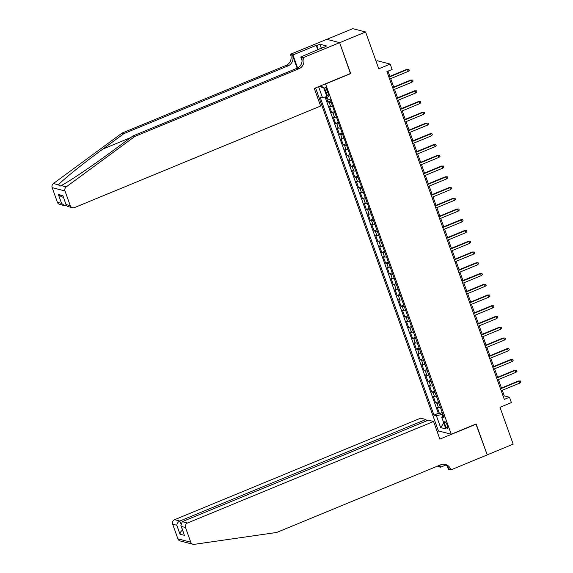 <?xml version="1.0" encoding="UTF-8"?>
<svg xmlns="http://www.w3.org/2000/svg" width="573" height="573" viewBox="0 0 573 573"><rect width="100%" height="100%" fill="white"/><g stroke="black" fill="none" stroke-linecap="round" stroke-linejoin="round"><path stroke-width="0.86" d="M447.284 425.41A3.71 0.931 -112.4 0 0 444.755 421.692A3.71 0.931 -112.4 0 0 445.063 424.837A3.71 0.931 -112.4 0 0 447.585 428.554A3.71 0.931 -112.4 0 0 447.284 425.41M315.573 87.898L438.388 430.903L451.23 434.234L325.507 83.801M326.868 39.329L352.753 28.65L365.595 31.981L378.774 68.796L390.199 64.083L377.356 60.745L376.081 61.275M451.23 434.234L476.149 423.956L487.215 454.855L513.172 444.139L499.993 407.331L511.41 402.618L509.49 397.247L504.283 395.893L502.277 390.306M350.425 73.523L339.639 42.696L365.595 31.981M326.037 96.78L327.899 101.965L330.628 100.841M332.619 106.413A4.641 0.838 160.3 0 1 330.7 106.592L329.432 106.263L331.746 112.709L334.474 111.585M336.473 117.157A4.641 0.838 -19.7 0 1 334.553 117.336L333.285 117.007L335.592 123.46L338.321 122.328M340.319 127.908A4.641 0.838 -19.7 0 1 338.399 128.087L337.132 127.758L339.438 134.204L342.167 133.079M344.165 138.652A4.641 0.838 -19.7 0 1 342.246 138.831L340.978 138.501L343.291 144.955L346.02 143.823M348.012 149.403A4.641 0.838 -19.7 0 1 346.092 149.582L344.824 149.252L347.138 155.698L349.867 154.574M351.865 160.146A4.641 0.838 -19.7 0 1 349.945 160.325L348.678 159.996L350.984 166.449L353.713 165.318M355.711 170.89A4.641 0.838 -19.7 0 1 353.792 171.076L352.524 170.747L354.83 177.193L357.566 176.069M359.558 181.641A4.641 0.838 -19.7 0 1 357.638 181.82L356.37 181.491L358.684 187.944L361.413 186.812M363.404 192.385A4.641 0.838 -19.7 0 1 361.484 192.571L360.216 192.242L362.53 198.688L365.259 197.563M367.257 203.136A4.641 0.838 -19.7 0 1 365.338 203.315L364.07 202.985L366.376 209.439L369.105 208.307M371.103 213.879A4.641 0.838 -19.7 0 1 369.184 214.066L367.916 213.736L370.222 220.182L372.959 219.058M374.95 224.63A4.641 0.838 -19.7 0 1 373.03 224.809L371.762 224.48L374.076 230.933L376.805 229.802M378.796 235.374A4.641 0.838 -19.7 0 1 376.876 235.56L375.616 235.231L377.922 241.677L380.651 240.553M382.649 246.125A4.641 0.838 -19.7 0 1 380.73 246.304L379.462 245.975L381.768 252.428L384.497 251.296M386.496 256.869A4.641 0.838 -19.7 0 1 384.576 257.055L383.308 256.725L385.615 263.172L388.351 262.047M390.342 267.62A4.641 0.838 -19.7 0 1 388.422 267.799L387.155 267.469L389.468 273.923L392.197 272.791M394.188 278.363A4.641 0.838 -19.7 0 1 392.269 278.55L391.008 278.22L393.314 284.666L396.043 283.542M398.042 289.114A4.641 0.838 -19.7 0 1 396.122 289.293L394.854 288.964L397.161 295.417L399.89 294.286M401.888 299.858A4.641 0.838 -19.7 0 1 399.968 300.044L398.701 299.715L401.007 306.161L403.743 305.037M405.734 310.609A4.641 0.838 -19.7 0 1 403.815 310.788L402.547 310.459L404.86 316.912L407.589 315.78M409.58 321.353A4.641 0.838 -19.7 0 1 407.661 321.539L406.4 321.209L408.707 327.656L411.435 326.531M413.434 332.104A4.641 0.838 -19.7 0 1 411.514 332.283L410.247 331.953L412.553 338.407L415.282 337.275M417.28 342.847A4.641 0.838 -19.7 0 1 415.361 343.034L414.093 342.704L416.399 349.15L419.135 348.026M421.126 353.598A4.641 0.838 -19.7 0 1 419.207 353.777L417.939 353.448L420.253 359.901L422.981 358.77M424.973 364.342A4.641 0.838 -19.7 0 1 423.053 364.528L421.792 364.199L424.099 370.645L426.828 369.521M428.826 375.093A4.641 0.838 -19.7 0 1 426.906 375.272L425.639 374.943L427.945 381.396L430.674 380.264M432.672 385.837A4.641 0.838 -19.7 0 1 430.753 386.023L429.485 385.693L431.791 392.14L434.527 391.015M436.519 396.588A4.641 0.838 -19.7 0 1 434.599 396.767L433.331 396.437L435.645 402.891L438.374 401.759M390.199 64.083L392.118 69.455L386.933 71.596L504.297 399.388L509.49 397.247M325.378 90.498L326.23 92.862A3.596 0.902 -112.4 0 0 328.673 96.465A3.596 0.902 -112.4 0 0 328.379 93.42L327.534 91.057A3.596 0.902 -112.4 0 0 325.084 87.454A3.596 0.902 -112.4 0 0 325.378 90.498L327.025 89.818M443.409 415.826L441.676 417.13L444.104 417.76L330.198 99.645L327.77 99.014L323.537 87.189L319.705 86.194M441.676 417.13L445.909 428.955L440.63 427.587L436.397 415.762L433.969 415.131L320.063 97.016L322.492 97.646L318.567 86.666M331.079 102.109A4.641 0.838 160.3 0 1 329.16 102.295L327.899 101.965M325.07 97.016L438.331 413.334L439.491 413.634L442.22 412.51M440.365 407.331A4.641 0.838 -19.7 0 1 438.445 407.518L437.185 407.188L439.491 413.634M438.832 403.034A4.641 0.838 160.3 0 1 436.913 403.213L435.645 402.891M434.979 392.29A4.641 0.838 160.3 0 1 433.059 392.469L431.791 392.14M431.132 381.539A4.641 0.838 160.3 0 1 429.213 381.718L427.945 381.396M427.286 370.795A4.641 0.838 160.3 0 1 425.367 370.975L424.099 370.645M423.44 360.045A4.641 0.838 160.3 0 1 421.52 360.231L420.253 359.901M419.586 349.301A4.641 0.838 160.3 0 1 417.667 349.48L416.399 349.15M415.74 338.55A4.641 0.838 160.3 0 1 413.821 338.736L412.553 338.407M411.894 327.806A4.641 0.838 160.3 0 1 409.974 327.985L408.707 327.656M408.04 317.055A4.641 0.838 160.3 0 1 406.128 317.241L404.86 316.912M404.194 306.311A4.641 0.838 160.3 0 1 402.275 306.491L401.007 306.161M400.348 295.561A4.641 0.838 160.3 0 1 398.428 295.747L397.161 295.417M396.502 284.817A4.641 0.838 160.3 0 1 394.582 284.996L393.314 284.666M392.648 274.066A4.641 0.838 160.3 0 1 390.736 274.252L389.468 273.923M388.802 263.322A4.641 0.838 160.3 0 1 386.882 263.501L385.615 263.172M384.956 252.571A4.641 0.838 160.3 0 1 383.036 252.757L381.768 252.428M381.109 241.827A4.641 0.838 160.3 0 1 379.19 242.007L377.922 241.677M377.256 231.077A4.641 0.838 160.3 0 1 375.336 231.263L374.076 230.933M373.41 220.333A4.641 0.838 160.3 0 1 371.49 220.512L370.222 220.182M369.564 209.582A4.641 0.838 160.3 0 1 367.644 209.768L366.376 209.439M365.717 198.838A4.641 0.838 160.3 0 1 363.798 199.017L362.53 198.688M361.864 188.087A4.641 0.838 160.3 0 1 359.944 188.273L358.684 187.944M358.018 177.344A4.641 0.838 160.3 0 1 356.098 177.523L354.83 177.193M354.171 166.593A4.641 0.838 160.3 0 1 352.252 166.779L350.984 166.449M350.325 155.849A4.641 0.838 160.3 0 1 348.405 156.028L347.138 155.698M346.472 145.098A4.641 0.838 160.3 0 1 344.552 145.284L343.291 144.955M342.625 134.354A4.641 0.838 160.3 0 1 340.706 134.533L339.438 134.204M338.779 123.603A4.641 0.838 160.3 0 1 336.86 123.789L335.592 123.46M334.933 112.86A4.641 0.838 160.3 0 1 333.013 113.039L331.746 112.709M350.697 73.595L325.779 83.873M501.454 388.007L498.431 379.555M497.608 377.256L494.585 368.811M493.761 366.512L490.739 358.061M489.915 355.761L486.885 347.317M486.062 345.018L483.039 336.566M482.215 334.267L479.193 325.822M478.369 323.523L475.346 315.071M474.523 312.772L471.493 304.327M470.669 302.028L467.647 293.577M466.823 291.277L463.801 282.833M462.977 280.534L459.954 272.089M459.131 269.783L456.101 261.338M455.277 259.039L452.255 250.594M451.431 248.288L448.408 239.843M447.585 237.544L444.562 229.1M443.738 226.793L440.709 218.349M439.885 216.05L436.862 207.605M436.039 205.299L433.016 196.854M432.192 194.555L429.163 186.11M428.339 183.804L425.316 175.359M424.493 173.06L421.47 164.616M420.646 162.309L417.624 153.865M416.8 151.566L413.77 143.121M412.947 140.815L409.924 132.37M409.101 130.071L406.078 121.626M405.254 119.32L402.232 110.876M401.408 108.576L398.378 100.132M397.555 97.825L394.532 89.381M393.708 87.082L390.686 78.637M389.862 76.331L388.007 71.152M442.779 414.064L441.941 414.408L442.65 416.399M503.201 396.337L504.283 395.893M326.897 96.572L322.492 97.646M438.331 413.334L433.969 415.131M436.397 415.762L441.941 414.408M323.881 88.163L319.433 86.308M440.63 427.587L443.81 423.096M388.917 77.147L407.496 69.476L406.866 69.319L408.857 69.319L407.496 69.476L408.184 71.41L389.611 79.081M406.866 69.319L388.788 76.782M408.857 69.319L409.244 70.393L408.184 71.41M122.013 133.101L123.911 133.595L102.882 149.059C82.677 163.814 61.719 180.717 58.489 184.85L59.921 186.175L61.175 185.552C67.943 182.336 91.909 166.213 111.921 151.408L132.957 135.944L297.015 68.251A8.122 7.728 104.6 0 0 301.584 57.73L303.489 58.224L303.275 57.637L339.617 42.638L350.64 73.43L314.298 88.428L320.615 106.048L74.526 207.584A3.481 3.309 104.6 0 1 70.257 205.643L65.007 190.974L52.164 187.643A3.481 3.309 -75.4 0 1 53.411 183.532L122.013 133.101L286.07 65.415A8.122 7.728 104.6 0 0 290.647 54.893L290.432 54.299L326.775 39.308L339.617 42.638M132.957 135.944L134.856 136.438L298.913 68.746A8.122 7.728 104.6 0 0 303.489 58.224M297.136 68.201L292.545 55.388A8.122 7.728 104.6 0 1 287.968 65.909L123.911 133.595M57.415 202.312L61.562 203.386L64.649 205.693L59.656 204.396A3.481 3.309 -75.4 0 1 57.415 202.312L52.164 187.643M61.175 185.552L66.253 186.87L134.856 136.438M317.843 49.93L316.21 45.36L316.762 45.503L318.287 49.751M323.58 47.566L326.581 45.955L319.877 44.214L316.762 45.503M323.466 47.244L300.761 56.985L303.275 57.637M290.432 54.299L292.953 54.951L297.616 67.979M316.21 45.36L292.953 54.951M302.071 60.638L300.761 56.985M66.253 186.87A3.481 3.309 104.6 0 0 65.007 190.974M319.877 44.214L321.403 48.469M64.649 205.693L66.475 205.728M61.562 203.386L58.367 194.469L61.454 196.775L63.374 197.27M58.367 194.469L62.915 195.651L66.239 205.284L67.507 206.438L72.499 207.734M62.915 195.651L66.239 205.284M193.001 544.278L180.158 540.948A3.481 3.309 -75.4 0 1 177.917 538.864L190.759 542.194A3.481 3.309 104.6 0 0 194.247 544.35L276.659 532.475L440.716 464.782A8.122 7.728 -75.4 0 1 445.45 464.445A8.122 7.728 -75.4 0 1 450.679 469.308L450.887 469.903L487.229 454.905L475.934 424.041M426.419 420.94L425.897 419.5L420.711 418.147L174.622 519.682L179.815 521.029L180.724 523.572M425.897 419.5L179.815 521.029C177.945 521.996 176.942 523.407 176.813 525.269L172.666 524.195L177.917 538.864M476.206 424.113L439.863 439.111L433.553 421.484L187.471 523.02A3.481 3.309 104.6 0 0 185.509 527.525L190.759 542.194M445.887 465.025L440.565 467.217L438.044 466.565L437.836 465.978A8.122 7.728 -75.4 0 0 437.836 465.971M450.887 469.903L448.373 469.244L447.32 466.307M438.66 430.975L437.17 431.591M433.553 421.484L428.36 420.138L182.278 521.674L187.471 523.02M439.333 465.355L439.735 466.472L437.836 465.978M439.82 465.154L440.565 467.217M172.666 524.195A3.481 3.309 -75.4 0 1 174.622 519.682M444.483 464.259A8.122 7.728 -75.4 0 1 448.774 468.814L450.679 469.308M439.255 465.391A8.122 7.728 -75.4 0 1 439.735 466.472M185.509 527.525L181.362 526.451L180.903 525.513L182.278 521.674M181.362 526.451L184.098 534.437L180.903 525.513M184.556 535.368L180.008 534.194C180.137 532.324 181.14 530.913 183.009 529.953M392.763 87.891L411.342 80.227L410.719 80.062L412.71 80.062L411.342 80.227L412.037 82.161L393.458 89.825M410.719 80.062L392.634 87.526M412.71 80.062L413.09 81.137L412.037 82.161M396.609 98.642L415.189 90.971L414.565 90.813L416.557 90.813L415.189 90.971L415.883 92.905L397.304 100.576M414.565 90.813L396.48 98.269M416.557 90.813L416.936 91.888L415.883 92.905M400.463 109.386L419.035 101.722L418.412 101.557L420.403 101.557L419.035 101.722L419.73 103.656L401.15 111.32M418.412 101.557L400.326 109.02M420.403 101.557L420.79 102.631L419.73 103.656M404.309 120.137L422.888 112.466L422.258 112.308L424.249 112.308L422.888 112.466L423.576 114.399L405.004 122.07M422.258 112.308L404.18 119.764M424.249 112.308L424.636 113.382L423.576 114.399M408.155 130.88L426.735 123.216L426.111 123.052L428.103 123.052L426.735 123.216L427.429 125.15L408.85 132.814M426.111 123.052L408.026 130.515M428.103 123.052L428.482 124.126L427.429 125.15M412.001 141.631L430.581 133.96L429.958 133.803L431.949 133.803L430.581 133.96L431.276 135.894L412.696 143.565M429.958 133.803L411.872 141.259M431.949 133.803L432.336 134.877L431.276 135.894M415.855 152.375L434.427 144.711L433.804 144.546L435.795 144.546L434.427 144.711L435.122 146.645L416.542 154.309M433.804 144.546L415.719 152.01M435.795 144.546L436.182 145.621L435.122 146.645M419.701 163.126L438.281 155.455L437.65 155.297L439.641 155.297L438.281 155.455L438.968 157.389L420.396 165.06M437.65 155.297L419.572 162.753M439.641 155.297L440.028 156.372L438.968 157.389M423.547 173.87L442.127 166.206L441.504 166.041L443.495 166.041L442.127 166.206L442.822 168.14L424.242 175.804M441.504 166.041L423.418 173.504M443.495 166.041L443.874 167.115L442.822 168.14M427.394 184.621L445.973 176.95L445.35 176.792L447.341 176.792L445.973 176.95L446.668 178.883L428.088 186.554M445.35 176.792L427.265 184.248M447.341 176.792L447.728 177.866L446.668 178.883M431.247 195.364L449.819 187.7L449.196 187.536L451.187 187.536L449.819 187.7L450.514 189.634L431.935 197.298M449.196 187.536L431.111 194.999M451.187 187.536L451.574 188.61L450.514 189.634M435.093 206.108L453.673 198.444L453.05 198.287L455.034 198.287L453.673 198.444L454.36 200.378L435.788 208.049M453.05 198.287L434.964 205.743M455.034 198.287L455.42 199.361L454.36 200.378M438.939 216.859L457.519 209.195L456.896 209.03L458.887 209.03L457.519 209.195L458.214 211.129L439.634 218.793M456.896 209.03L438.811 216.494M458.887 209.03L459.267 210.105L458.214 211.129M442.786 227.603L461.365 219.939L460.742 219.781L462.733 219.781L461.365 219.939L462.06 221.873L443.481 229.544M460.742 219.781L442.657 227.237M462.733 219.781L463.12 220.856L462.06 221.873M446.639 238.354L465.212 230.69L464.588 230.525L466.58 230.525L465.212 230.69L465.906 232.624L447.327 240.288M464.588 230.525L446.503 237.988M466.58 230.525L466.966 231.599L465.906 232.624M450.485 249.097L469.065 241.434L468.442 241.276L470.426 241.276L469.065 241.434L469.753 243.367L451.18 251.038M468.442 241.276L450.357 248.732M470.426 241.276L470.813 242.35L469.753 243.367M454.332 259.848L472.911 252.184L472.288 252.02L474.279 252.02L472.911 252.184L473.606 254.118L455.026 261.782M472.288 252.02L454.203 259.483M474.279 252.02L474.659 253.094L473.606 254.118M458.178 270.592L476.757 262.928L476.134 262.771L478.126 262.763L476.757 262.928L477.452 264.862L458.873 272.533M476.134 262.771L458.049 270.227M478.126 262.763L478.512 263.845L477.452 264.862M462.031 281.343L480.611 273.679L479.981 273.514L481.972 273.514L480.611 273.679L481.299 275.613L462.719 283.277M479.981 273.514L461.895 280.978M481.972 273.514L482.359 274.589L481.299 275.613M465.878 292.087L484.457 284.423L483.834 284.265L485.818 284.258L484.457 284.423L485.145 286.357L466.572 294.028M483.834 284.265L465.749 291.721M485.818 284.258L486.205 285.34L485.145 286.357M469.724 302.838L488.303 295.174L487.68 295.009L489.671 295.009L488.303 295.174L488.998 297.108L470.419 304.772M487.68 295.009L469.595 302.472M489.671 295.009L490.051 296.083L488.998 297.108M473.57 313.581L492.15 305.918L491.527 305.76L493.518 305.753L492.15 305.918L492.844 307.851L474.265 315.522M491.527 305.76L473.441 313.216M493.518 305.753L493.905 306.834L492.844 307.851M477.424 324.332L496.003 316.668L495.373 316.504L497.364 316.504L496.003 316.668L496.691 318.602L478.111 326.266M495.373 316.504L477.288 323.967M497.364 316.504L497.751 317.578L496.691 318.602M481.27 335.076L499.849 327.412L499.226 327.255L501.21 327.247L499.849 327.412L500.537 329.346L481.965 337.01M499.226 327.255L481.141 334.711M501.21 327.247L501.597 328.322L500.537 329.346M485.116 345.827L503.696 338.163L503.073 337.998L505.064 337.998L503.696 338.163L504.39 340.097L485.811 347.761M503.073 337.998L484.987 345.462M505.064 337.998L505.443 339.073L504.39 340.097M488.97 356.571L507.542 348.907L506.919 348.749L508.91 348.742L507.542 348.907L508.237 350.841L489.657 358.505M506.919 348.749L488.833 356.205M508.91 348.742L509.297 349.817L508.237 350.841M492.816 367.322L511.395 359.658L510.765 359.493L512.756 359.493L511.395 359.658L512.083 361.592L493.503 369.256M510.765 359.493L492.68 366.956M512.756 359.493L513.143 360.567L512.083 361.592M496.662 378.065L515.242 370.402L514.618 370.244L516.602 370.237L515.242 370.402L515.936 372.335L497.357 379.999M514.618 370.244L496.533 377.7M516.602 370.237L516.989 371.311L515.936 372.335M500.508 388.816L519.088 381.152L518.465 380.988L520.456 380.988L519.088 381.152L519.783 383.086L501.203 390.75M518.465 380.988L500.379 388.451M520.456 380.988L520.836 382.062L519.783 383.086M330.7 106.592L329.16 102.295M438.445 407.518L436.913 403.213M434.599 396.767L433.059 392.469M430.753 386.023L429.213 381.718M426.906 375.272L425.367 370.975M423.053 364.528L421.52 360.231M419.207 353.777L417.667 349.48M415.361 343.034L413.821 338.736M411.514 332.283L409.974 327.985M407.661 321.539L406.128 317.241M403.815 310.788L402.275 306.491M399.968 300.044L398.428 295.747M396.122 289.293L394.582 284.996M392.269 278.55L390.736 274.252M388.422 267.799L386.882 263.501M384.576 257.055L383.036 252.757M380.73 246.304L379.19 242.007M376.876 235.56L375.336 231.263M373.03 224.809L371.49 220.512M369.184 214.066L367.644 209.768M365.338 203.315L363.798 199.017M361.484 192.571L359.944 188.273M357.638 181.82L356.098 177.523M353.792 171.076L352.252 166.779M349.945 160.325L348.405 156.028M346.092 149.582L344.552 145.284M342.246 138.831L340.706 134.533M338.399 128.087L336.86 123.789M334.553 117.336L333.013 113.039M327.928 92.16L326.23 92.862M102.882 149.059L130.766 137.556M297.015 68.251L298.913 68.746M287.968 65.909L286.07 65.415M66.11 204.568L70.257 205.643M53.411 183.532L58.489 184.85M292.545 55.388L290.647 54.893M180.008 534.194L176.813 525.269"/></g></svg>
